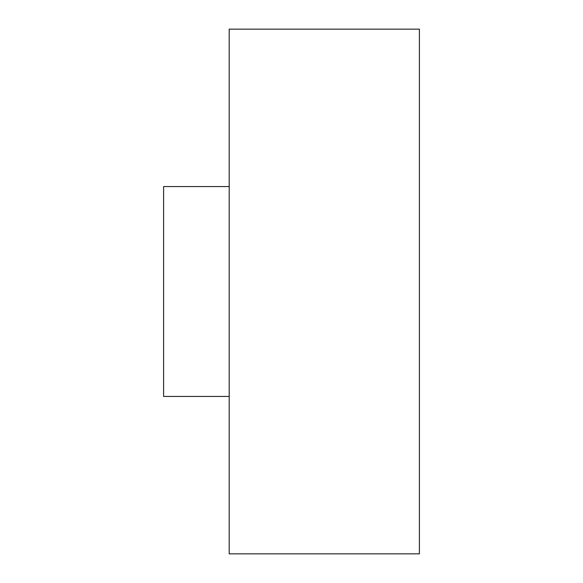 <?xml version="1.0" encoding="UTF-8"?>
<svg xmlns="http://www.w3.org/2000/svg" width="583" height="583" viewBox="0 0 583 583"><rect width="100%" height="100%" fill="white"/><g stroke="black" fill="none" stroke-linecap="round" stroke-linejoin="round"><path stroke-width="0.87" d="M229.192 186.56L163.604 186.56L163.604 396.44L229.192 396.44M419.396 553.85L419.396 29.15L229.192 29.15L229.192 553.85L419.396 553.85"/></g></svg>
